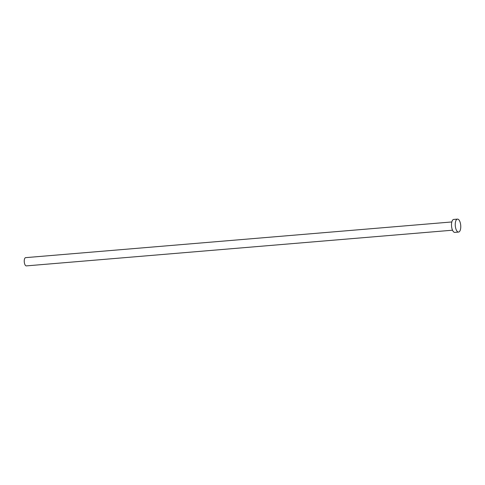 <?xml version="1.0" encoding="UTF-8"?>
<svg xmlns="http://www.w3.org/2000/svg" width="485" height="485" viewBox="0 0 485 485"><rect width="100%" height="100%" fill="white"/><g stroke="black" fill="none" stroke-linecap="round" stroke-linejoin="round"><path stroke-width="0.73" d="M452.517 230.205L26.342 265.889A4.141 1.728 -94.8 0 1 26.069 265.865A4.141 1.728 -94.8 0 1 24.25 261.585A4.141 1.728 -94.8 0 1 25.65 257.644L451.826 221.954M458.549 232.072L454.803 232.388A6.505 2.716 -94.8 0 1 454.372 232.339A6.505 2.716 -94.8 0 1 451.517 225.622A6.505 2.716 -94.8 0 1 453.717 219.426L457.464 219.111A6.505 2.716 -94.8 0 1 457.895 219.153A6.505 2.716 -94.8 0 1 460.75 225.871A6.505 2.716 -94.8 0 1 458.549 232.072A6.505 2.716 -94.8 0 1 458.119 232.03A6.505 2.716 -94.8 0 1 455.263 225.307A6.505 2.716 -94.8 0 1 457.464 219.111"/></g></svg>
